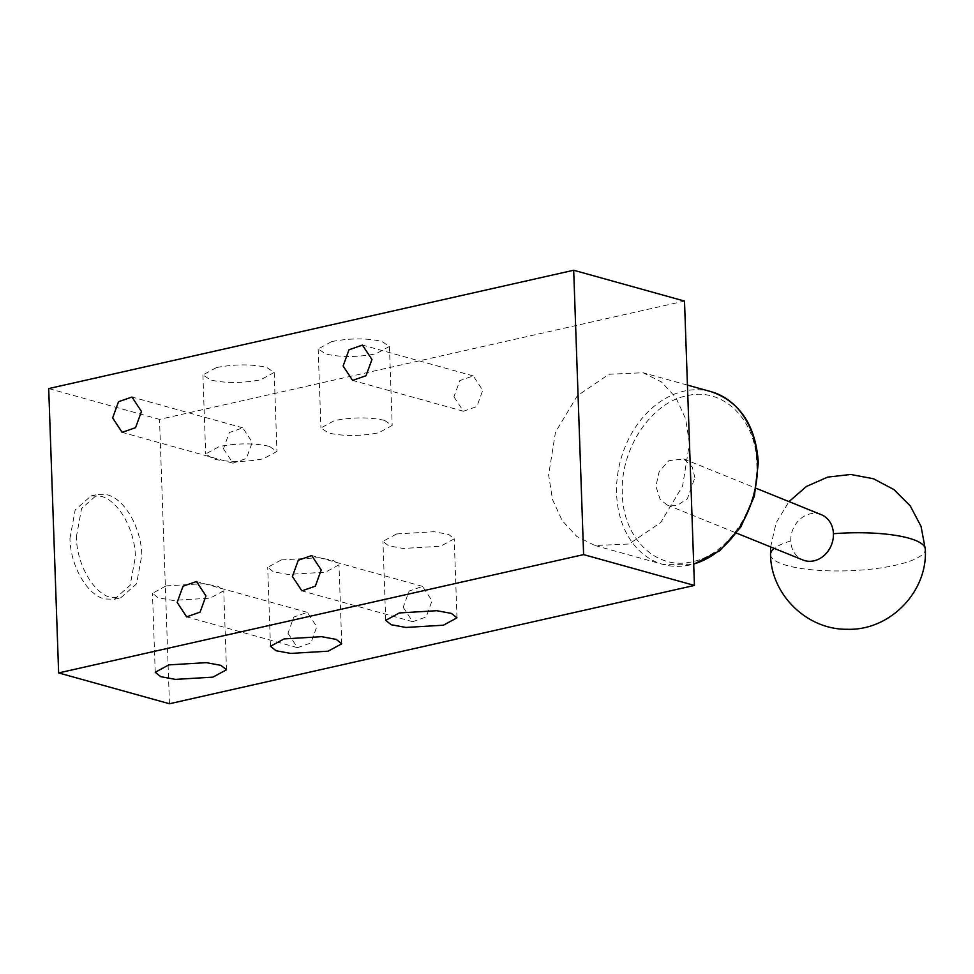 <?xml version="1.0" encoding="UTF-8"?>
<svg xmlns="http://www.w3.org/2000/svg" width="974" height="974" viewBox="0 0 974 974"><rect width="100%" height="100%" fill="white"/><g stroke="black" fill="none" stroke-linecap="round" stroke-linejoin="round"><path stroke-width="0.73" stroke-dasharray="4.87 3.65" d="M821.277 514.674A24.447 20.795 -67.9 0 0 790.766 540.96A24.447 20.795 -67.9 0 0 802.917 560.001M622.337 493.903C619.866 449.793 650.705 402.761 686.67 395.809C722.55 386.568 756.165 419.076 756.786 463.6C759.257 507.71 728.418 554.73 692.453 561.681C656.573 570.922 622.958 538.427 622.337 493.903M694.888 477.601L692.258 467.045L683.748 458.961L668.736 460.726L659.154 471.647L655.916 486.33L660.129 499.382L667.117 504.982L677.186 505.433L687.376 498.761L694.888 477.601M689.47 443.255L685.55 418.686L675.883 397.611L661.297 381.845L643.071 372.75L609.03 374.247L577.351 395.761L555.484 432.2L548.618 474.995L552.538 499.577L562.205 520.652L576.778 536.418L595.017 545.513L629.058 544.016L660.737 522.502L682.591 486.05L689.47 443.255M287.975 633.258L297.46 647.673L310.913 642.974L316.781 626.757L307.297 612.342L293.844 617.041L287.975 633.258M403.212 607.289L412.708 621.704L426.149 617.005L432.018 600.788L422.533 586.372L409.092 591.072L403.212 607.289M223.46 448.771L232.944 463.186L246.385 458.486L252.266 442.281L242.782 427.854L229.328 432.553L223.46 448.771M453.933 396.82L463.429 411.247L476.87 406.548L482.751 390.331L473.254 375.915L459.813 380.615L453.933 396.82M216.52 367.551C234.844 364.081 251.523 364.02 266.572 367.368L274.193 372.433L260.594 379.811C242.27 383.281 225.591 383.342 210.542 379.994L202.921 374.917L216.52 367.551M269.323 446.36C254.275 443 237.595 443.06 219.272 446.53L205.672 453.908L213.306 458.973C228.354 462.333 245.034 462.273 263.357 458.803L276.957 451.425L269.323 446.36M331.757 341.57C350.08 338.1 366.76 338.039 381.808 341.399L389.43 346.464L375.83 353.842C357.519 357.312 340.827 357.373 325.791 354.025L318.157 348.948L331.757 341.57M384.56 420.378C369.523 417.03 352.832 417.091 334.52 420.561L320.921 427.939L328.542 433.004C343.591 436.352 360.27 436.291 378.594 432.821L392.193 425.455L384.56 420.378M69.933 538.488L75.181 509.95L91.02 495.912L100.882 496.253C118.353 500.417 134.899 529.406 135.41 556.714L130.163 585.252L114.323 599.29L104.462 598.949C86.99 594.785 70.432 565.797 69.933 538.488M76.337 537.051L81.585 508.513L97.424 494.475L107.286 494.816C124.757 498.98 141.303 527.957 141.814 555.265L136.567 583.803L120.715 597.841L110.866 597.5C93.394 593.336 76.836 564.36 76.337 537.051M396.552 533.959L434.027 531.719L448.673 534.434L454.225 538.841L440.625 546.219L403.163 548.459L388.504 545.757L382.952 541.337L396.552 533.959M166.067 585.898L203.542 583.669L218.188 586.372L223.74 590.792L210.141 598.17L172.678 600.398L158.019 597.695L152.468 593.276L166.067 585.898M281.316 559.928L318.778 557.7L333.437 560.403L338.989 564.823L325.389 572.188L287.914 574.429L273.268 571.726L267.716 567.306L281.316 559.928M169.452 703.752L159.517 419.392L684.503 301.076M48.7 388.565L159.517 419.392M790.766 540.96A77.433 18.932 178 0 0 774.306 548.423M770.531 554.559A77.433 18.932 178 0 0 885.658 567.148A77.433 18.932 -2 0 0 925.3 549.153M711.081 391.67A89.657 68.789 -74.5 0 0 616.615 493.915A89.657 68.789 -74.5 0 0 663.014 564.433A89.657 68.789 -74.5 0 0 693.683 564.007M770.641 546.925L776.144 522.782L789.001 501.598M683.748 458.961L756.226 488.327M687.437 385.095L643.071 372.75M297.46 647.673L186.643 616.846M412.708 621.704L301.891 590.877M232.944 463.186L122.127 432.359M463.429 411.247L352.612 380.42M274.193 372.433L276.957 451.425M389.442 346.464L392.193 425.455M91.02 495.912L97.424 494.475M456.989 617.833L454.225 538.841M226.504 669.783L223.74 590.792M341.74 643.802L338.989 564.823M667.117 504.995L736.6 533.143M595.017 545.513L663.014 564.433L693.695 564.25M307.297 612.342L196.48 581.515M422.533 586.372L311.717 555.533M242.782 427.854L131.965 397.027M473.254 375.915L362.438 345.076M202.921 374.917L205.672 453.908M318.157 348.948L320.921 427.939M114.323 599.29L120.727 597.841M385.704 620.328L382.952 541.337M155.231 672.267L152.468 593.276M270.468 646.298L267.704 567.306"/><path stroke-width="1.46" d="M736.6 533.143L802.917 560.001A24.447 20.795 -67.9 0 0 833.427 533.728A24.447 20.795 -67.9 0 0 821.277 514.674L756.226 488.327M177.158 602.419L186.643 616.846L200.084 612.135L205.964 595.93L196.48 581.515L183.027 586.214L177.158 602.419M292.395 576.45L301.891 590.877L315.332 586.165L321.201 569.96L311.717 555.533L298.275 560.245L292.395 576.45M112.643 417.943L122.127 432.359L135.569 427.659L141.449 411.442L131.965 397.027L118.511 401.726L112.643 417.943M343.116 365.993L352.612 380.42L366.054 375.708L371.934 359.503L362.438 345.076L348.996 349.788L343.116 365.993M443.389 625.211L456.989 617.833L451.437 613.413L436.778 610.71L399.316 612.95L385.716 620.328L391.268 624.748L405.914 627.451L443.389 625.211M212.904 677.149L226.504 669.783L220.952 665.364L206.293 662.649L168.831 664.889L155.231 672.267L160.783 676.686L175.43 679.389L212.904 677.149M328.141 651.18L341.74 643.802L336.188 639.382L321.542 636.679L284.067 638.92L270.468 646.298L276.019 650.717L290.678 653.42L328.141 651.18M684.503 301.076L694.438 585.435L169.452 703.752L58.635 672.924L583.621 554.608L573.686 270.248L684.503 301.076M694.438 585.435L583.621 554.608M573.686 270.248L48.7 388.565L58.635 672.924M774.306 548.423A77.433 18.932 178 0 0 770.531 554.559L770.641 546.925M833.427 533.728A77.433 18.932 -2 0 1 925.3 549.153L921.051 526.41L910.264 505.932L893.901 489.557L873.434 478.745L850.679 474.472L827.681 477.114L806.484 486.428L789.001 501.598M693.683 564.007A89.657 68.789 -74.5 0 0 757.468 462.175A89.657 68.789 -74.5 0 0 711.081 391.67L687.437 385.095M693.695 564.25L719.689 550.748L740.897 526.885L754.4 496.095L758.344 462.76C755.739 425.431 739.984 401.738 711.081 391.67M770.531 554.559C770.958 594.603 806.947 629.801 847.051 629.277C889.737 630.945 927.979 591.742 925.3 549.153"/></g></svg>
